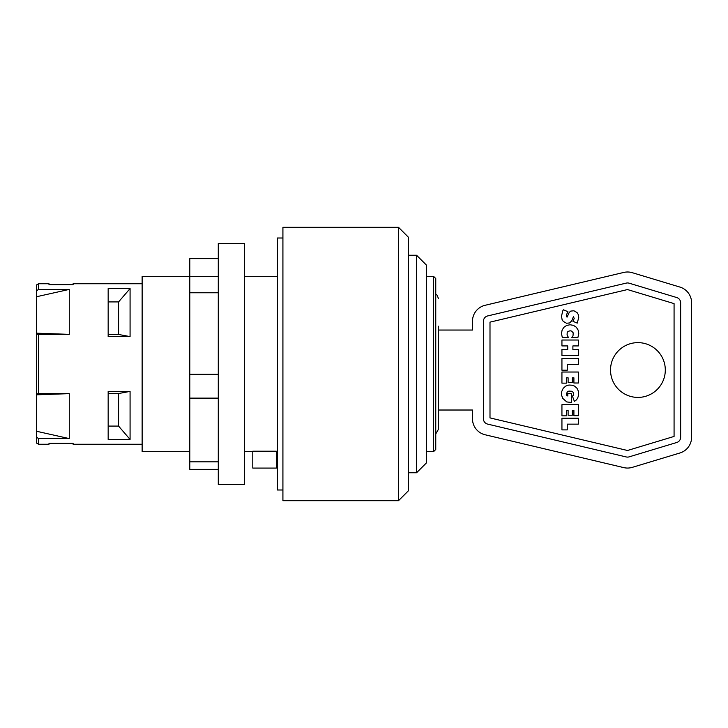 <?xml version="1.0" encoding="UTF-8"?>
<svg xmlns="http://www.w3.org/2000/svg" width="728" height="728" viewBox="0 0 728 728"><rect width="100%" height="100%" fill="white"/><g stroke="black" fill="none" stroke-linecap="round" stroke-linejoin="round"><path stroke-width="1.09" d="M408.372 255.255L416.589 255.255L416.589 472.745L426.453 462.881L426.453 265.119L416.589 255.255M438.502 326.199L438.502 330.039L472.472 330.039L472.472 321.276A16.435 16.435 0 0 1 485.112 305.287L623.75 272.436A16.435 16.435 0 0 1 632.286 272.691L679.916 287.069A16.435 16.435 0 0 1 691.6 302.803L691.6 437.255A16.435 16.435 0 0 1 679.916 452.989L632.286 467.358A16.435 16.435 0 0 1 623.75 467.613L485.112 434.771A16.435 16.435 0 0 1 472.472 418.773L472.472 410.019L438.502 410.019M629.119 456.866A5.478 5.478 0 0 1 626.271 456.957L487.642 424.106A5.478 5.478 0 0 1 483.428 418.773L483.428 321.276A5.478 5.478 0 0 1 487.642 315.943L626.271 283.101A5.478 5.478 0 0 1 629.119 283.183L676.749 297.552A5.478 5.478 0 0 1 680.644 302.803L680.644 437.255A5.478 5.478 0 0 1 676.749 442.497L629.119 456.866M578.36 424.142L567.267 424.142L567.267 429.884L561.934 429.884L561.934 418.218L578.36 418.218L578.36 424.142M578.36 415.697L573.901 415.697L573.901 410.501L572.335 410.501L572.335 415.224L568.113 415.224L568.113 410.501L566.393 410.501L566.393 415.834L561.934 415.834L561.934 404.713L578.36 404.713L578.36 415.697M568.468 337.537L562.271 337.346L561.488 333.479L562.116 330.048L563.927 327.272L566.684 325.398L570.051 324.761L573.473 325.371L576.312 327.227L578.141 330.084L578.76 333.542L577.932 337.41L571.853 337.41L573.009 335.763L573.209 332.842L571.607 331.076L570.115 330.785L568.004 331.449L567.203 332.505L567.085 334.971L568.468 337.537M567.94 311.684L566.302 315.088L566.457 316.753L567.085 317.108L569.269 312.358L570.825 311.074L573.937 310.783L577.077 312.585L578.187 314.378L578.733 317.554L577.24 323.105L572.945 321.312L574.21 318.473L573.455 316.644L571.726 320.83L569.605 322.959L566.52 323.25L563.217 321.385L562.098 319.592L561.488 316.252L562.753 310.911L563.336 309.791L567.94 311.684M578.36 383.01L573.901 383.01L573.901 377.814L572.335 377.814L572.335 382.528L568.113 382.528L568.113 377.814L566.393 377.814L566.393 383.137L561.934 383.137L561.934 372.026L578.36 372.026L578.36 383.01M578.36 364.473L567.267 364.473L567.267 370.215L561.934 370.215L561.934 358.549L578.36 358.549L578.36 364.473M578.36 355.437L561.934 355.437L561.934 349.54L567.731 349.54L567.731 345.927L561.934 345.927L561.934 340.031L578.36 340.031L578.36 345.927L572.89 345.927L572.89 349.54L578.36 349.54L578.36 355.437M571.671 393.42L571.671 402.502L566.766 401.938L562.608 398.252L561.588 395.095L561.761 391.446L563.217 388.288L565.774 386.058L568.896 385.03L572.408 385.239L574.565 386.104L577.031 388.306L578.442 391.336L578.669 394.931L577.641 398.234L576.294 399.981L574.401 401.447L572.445 396.178L573.455 395.168L573.582 392.747L571.899 391.255L568.868 391.1L567.421 391.755L566.475 393.666L566.812 395.368L567.813 396.005L567.813 393.42L571.671 393.42M627.5 450.486L674.073 436.436L674.073 303.612L627.5 289.562L489.999 322.14L489.999 417.908L627.5 450.486M637.91 342.633A27.391 27.391 0 0 1 661.634 383.72A27.391 27.391 0 0 1 614.195 383.72A27.391 27.391 0 0 1 637.91 342.633M218.282 469.36L189.79 469.36L189.79 258.64L218.282 258.64M189.79 461.834L218.282 461.834M189.79 398.134L218.282 398.134M189.79 374.292L218.282 374.292M189.79 292.765L218.282 292.765M189.79 276.458L218.282 276.458M218.282 326.754L218.282 484.52L244.572 484.52L244.572 243.48L218.282 243.48L218.282 326.754M277.441 276.349L244.572 276.349M252.789 451.214L276.349 451.214L276.349 468.086L252.789 468.086L252.789 451.214M282.919 489.999L277.441 489.999L277.441 238.001L282.919 238.001M398.516 500.682L282.919 500.682L282.919 227.318L398.516 227.318L398.516 500.682L408.372 490.818L408.372 237.182L398.516 227.318M438.502 341.732L438.502 399.408M435.763 433.934L438.502 429.192L438.502 330.039M433.57 276.349L433.57 451.651L435.763 449.458L435.763 278.542L433.57 276.349L426.453 276.349M433.57 451.651L426.453 451.651M408.372 472.745L416.589 472.745M142.133 283.747L73.1 283.747L73.1 284.657L49.004 284.657L49.004 283.747L38.593 283.747L38.593 289.416L69.269 289.416L69.269 334.352L38.593 334.352L38.593 393.648L69.269 393.648L69.269 438.584L36.4 431.231L36.4 394.822L69.269 393.648M69.269 438.584L38.593 438.584L38.593 444.253L49.004 444.253L49.004 443.343L73.1 443.343L73.1 444.253L142.133 444.253M38.593 438.584L36.4 437.119L36.4 431.231M36.4 394.822L36.4 393.875L38.593 393.648M130.075 336.6L108.163 336.6L108.163 288.57L130.075 288.57L130.075 336.6L118.573 334.461L118.573 301.92L130.075 288.57M130.075 439.43L108.163 439.43L108.163 391.4L130.075 391.4L130.075 439.43L118.573 426.08L118.573 393.539L130.075 391.4M38.593 334.352L36.4 334.125L36.4 393.875M36.4 437.119L36.4 442.988L38.593 444.253M38.593 283.747L36.4 285.012L36.4 290.882L38.593 289.416M108.163 426.08L118.573 426.08M108.163 393.539L118.573 393.539M108.163 334.461L118.573 334.461M108.163 301.92L118.573 301.92M69.269 334.352L36.4 333.178L36.4 296.769L69.269 289.416M36.4 334.125L36.4 333.178M36.4 296.769L36.4 290.882M189.79 276.349L142.133 276.349L142.133 451.651L189.79 451.651M244.572 451.651L252.789 451.651M276.349 451.651L277.441 451.651M435.763 294.066L437.246 295.313L438.502 298.808"/></g></svg>
